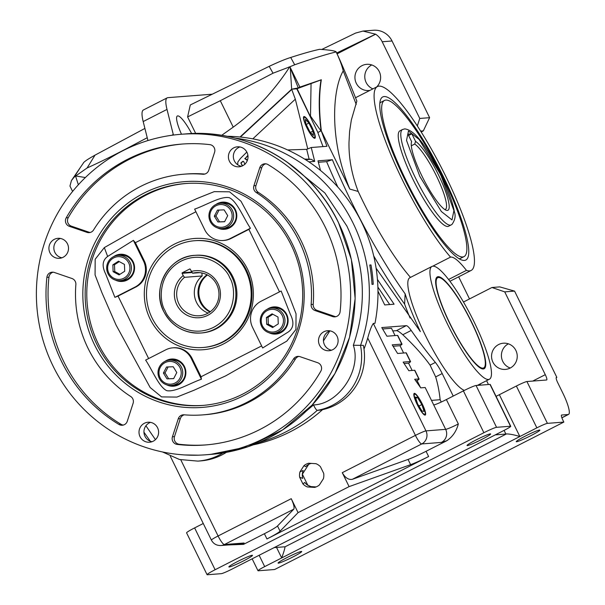 <?xml version="1.0" encoding="UTF-8"?>
<svg xmlns="http://www.w3.org/2000/svg" width="605" height="605" viewBox="0 0 605 605"><rect width="100%" height="100%" fill="white"/><g stroke="black" fill="none" stroke-linecap="round" stroke-linejoin="round"><path stroke-width="0.91" d="M286.709 161.807L324.885 192.987L346.846 226.005C365.057 264.907 367.22 304.663 353.328 345.266L363.371 345.349A54.518 53.285 -94.5 0 1 320.136 410.13L317.262 410.349C316.362 410.084 315.107 408.277 313.511 404.927L306.13 411.211M364.006 349.085A155.765 152.248 -94.5 0 0 367.734 338.044C369.723 330.678 371.591 325.808 373.338 323.448L374.979 323.32A155.765 152.248 -94.5 0 0 361.798 222.64A155.765 152.248 -94.5 0 0 226.777 136.276M410.492 277.392A103.198 20.207 -117 0 1 362.554 200.588A103.198 20.207 -117 0 1 358.19 191.46L349.819 189.078L321.263 130.778A156.748 30.689 63 0 0 326.98 146.289L311.242 147.514L306.682 149.337L287.609 149.942M402.529 180.214A103.198 20.207 -117 0 1 377.399 86.583A103.198 20.207 -117 0 1 446.014 176.826A103.198 20.207 -117 0 1 471.144 270.458A103.198 20.207 -117 0 1 466.44 270.374L448.577 279.487A63.283 12.387 -117 0 1 474.033 321.792A63.283 12.387 -117 0 1 489.445 379.206A63.283 12.387 -117 0 1 447.367 323.864A63.283 12.387 -117 0 1 431.962 266.45A63.283 12.387 -117 0 1 432.688 266.215L450.551 257.102A103.198 20.207 -117 0 1 402.529 180.214M349.819 189.078C329.128 140.08 332.281 89.328 343.247 70.906C341.901 65.348 339.534 59.018 336.146 51.917L336.13 51.788C341.961 64.327 348.866 80.76 356.852 101.096L351.331 120.047L349.592 131.489L349.002 142.296C348.699 158.291 351.762 174.679 358.19 191.46M464.353 390.399A63.283 12.387 -117 0 1 425.255 335.14A63.283 12.387 -117 0 1 409.85 277.725L431.962 266.45M320.506 170.474L317.98 160.839L332.364 159.72A156.748 30.689 63 0 0 351.271 201.473A156.748 30.689 63 0 0 405.138 293.841L404.609 304.088A77.886 15.246 63 0 0 410.061 317.996M373.724 255.968A167.449 32.783 63 0 0 404.609 304.088M422.29 404.034A12.16 2.382 -117 0 1 425.239 415.068A12.16 2.382 -117 0 1 417.17 404.427A12.16 2.382 -117 0 1 414.198 393.409A12.16 2.382 -117 0 1 422.29 404.034M424.786 415.083A12.13 2.375 63 0 0 424.816 414.977L425.149 413.888A11.291 2.208 -117 0 1 417.352 404.42A11.291 2.208 -117 0 1 415.098 394.173A11.291 2.208 -117 0 1 422.108 404.049A11.291 2.208 -117 0 1 425.149 413.888M525.284 436.107A13.144 1.044 -26.1 0 1 539.857 430.11A13.144 1.044 -26.1 0 1 530.827 435.676A13.144 1.044 -26.1 0 1 516.254 441.673A13.144 1.044 -26.1 0 1 525.284 436.107M476.059 439.941A13.144 1.044 -26.1 0 1 490.632 433.944A13.144 1.044 -26.1 0 1 481.595 439.51A13.144 1.044 -26.1 0 1 467.022 445.507A13.144 1.044 -26.1 0 1 476.059 439.941M508.382 343.829A13.144 12.849 -94.5 0 0 510.265 368.022M515.883 350.454A13.144 12.849 85.5 0 1 505.417 369.405A13.144 12.849 85.5 0 1 492.916 362.161A13.144 12.849 85.5 0 1 503.375 343.201A13.144 12.849 85.5 0 1 515.883 350.454M415.098 394.173L414.017 393.802A12.13 2.375 63 0 0 413.918 393.772M311.953 127.216A12.16 2.382 -117 0 1 314.902 138.25A12.16 2.382 -117 0 1 306.833 127.617A12.16 2.382 -117 0 1 303.861 116.591A12.16 2.382 -117 0 1 311.953 127.216M314.449 138.265A12.13 2.375 63 0 0 314.487 138.159L314.812 137.07A11.291 2.208 -117 0 1 307.015 127.602A11.291 2.208 -117 0 1 304.761 117.355A11.291 2.208 -117 0 1 311.772 127.231A11.291 2.208 -117 0 1 314.812 137.07M443.556 177.015A91.514 17.916 -117 0 1 461.812 260.029A91.514 17.916 -117 0 1 404.995 180.018A91.514 17.916 -117 0 1 380.356 100.256A91.514 17.916 -117 0 1 443.556 177.015M459.074 258.698A87.619 17.159 63 0 0 460.662 258.312L464.065 256.58A87.619 17.159 -117 0 1 405.811 179.957A87.619 17.159 -117 0 1 384.477 100.46A87.619 17.159 -117 0 1 442.731 177.083A87.619 17.159 -117 0 1 464.065 256.58M471.56 321.981A51.531 10.088 -117 0 1 483.168 368.967A51.531 10.088 -117 0 1 449.848 323.675A51.531 10.088 -117 0 1 436.56 277.544A51.531 10.088 -117 0 1 471.56 321.981M371.757 64.947A13.144 12.849 -94.5 0 0 372.914 88.867M369.942 90.387A13.144 12.849 85.5 0 1 356.292 83.278A13.144 12.849 85.5 0 1 366.759 64.319A13.144 12.849 85.5 0 1 376.643 86.969M287.133 557.515A13.144 1.044 -26.1 0 1 301.706 551.518A13.144 1.044 -26.1 0 1 292.669 557.084A13.144 1.044 -26.1 0 1 278.096 563.081A13.144 1.044 -26.1 0 1 287.133 557.515M237.909 561.349A13.144 1.044 -26.1 0 1 252.474 555.352A13.144 1.044 -26.1 0 1 243.444 560.918A13.144 1.044 -26.1 0 1 228.871 566.915A13.144 1.044 -26.1 0 1 237.909 561.349M304.761 117.355L303.687 116.984A12.13 2.375 63 0 0 303.581 116.954M384.477 100.46L381.074 102.192A87.619 17.159 63 0 0 379.827 103.251M450.037 323.66A50.623 9.914 -117 0 1 437.71 277.725A50.623 9.914 -117 0 1 471.371 321.996A50.623 9.914 -117 0 1 483.697 367.931A50.623 9.914 -117 0 1 450.037 323.66M399.95 130.816A53.542 10.482 63 0 0 412.988 179.398A53.542 10.482 63 0 0 448.592 226.225L451.141 224.924A53.542 10.482 -117 0 1 450.309 225.151A53.542 10.482 -117 0 1 415.544 178.097A53.542 10.482 -117 0 1 402.507 129.515L399.95 130.816M67.473 243.853A10.028 9.801 85.5 0 1 59.487 258.312A10.028 9.801 85.5 0 1 49.95 252.784A10.028 9.801 85.5 0 1 57.929 238.325A10.028 9.801 85.5 0 1 67.473 243.853M61.922 257.798A10.028 9.801 85.5 0 1 60.417 238.453M157.572 427.773A10.028 9.801 85.5 0 1 149.586 442.232A10.028 9.801 85.5 0 1 140.05 436.704A10.028 9.801 85.5 0 1 148.028 422.237A10.028 9.801 85.5 0 1 157.572 427.773M152.021 441.718A10.028 9.801 85.5 0 1 150.516 422.373M337.068 336.267A10.028 9.801 85.5 0 1 329.082 350.726A10.028 9.801 85.5 0 1 319.546 345.198A10.028 9.801 85.5 0 1 327.524 330.731A10.028 9.801 85.5 0 1 337.068 336.267M331.525 350.212A10.028 9.801 85.5 0 1 330.012 330.867M246.969 152.347A10.028 9.801 85.5 0 1 238.983 166.806A10.028 9.801 85.5 0 1 229.446 161.278A10.028 9.801 85.5 0 1 237.425 146.811A10.028 9.801 85.5 0 1 246.969 152.347M241.418 166.292A10.028 9.801 85.5 0 1 239.913 146.947M415.552 141.381L411.846 133.826L407.936 134.129L411.642 141.691A39.038 7.646 63 0 0 411.491 142.099A39.038 7.646 63 0 0 422.003 176.123A39.038 7.646 63 0 0 446.24 210.26A39.038 7.646 63 0 0 438.451 174.845A39.038 7.646 63 0 0 415.552 141.381L414.727 144.05L411.309 145.79M444.849 209.549A37.094 7.26 63 0 0 445.371 209.398A37.094 7.26 63 0 0 436.341 175.745A37.094 7.26 63 0 0 414.727 144.05M333.937 222.935A160.733 157.103 -94.5 0 0 181.031 134.28A160.733 157.103 -94.5 0 0 53.081 366.116A160.733 157.103 -94.5 0 0 205.987 454.771A160.733 157.103 -94.5 0 0 333.937 222.935M291.134 244.934A111.275 108.764 -94.5 0 0 185.281 183.549A111.275 108.764 -94.5 0 0 145.117 194.878A111.275 108.764 -94.5 0 0 96.702 344.056A111.275 108.764 -94.5 0 0 202.554 405.433A111.275 108.764 -94.5 0 0 242.718 394.105A111.275 108.764 -94.5 0 0 291.134 244.934M143.854 193.169A113.226 110.67 85.5 0 1 292.427 244.095A113.226 110.67 85.5 0 1 243.165 395.882A113.226 110.67 85.5 0 1 94.592 344.956A113.226 110.67 85.5 0 1 143.854 193.169M209.791 144.625A5.838 5.71 85.5 0 1 214.578 152.286L208.74 170.27A5.838 5.71 85.5 0 1 202.864 174.232A120.72 117.99 -94.5 0 0 184.139 174.172A120.72 117.99 -94.5 0 0 93.586 229.945A5.838 5.71 85.5 0 1 86.954 232.358L69.348 226.323A5.838 5.71 85.5 0 1 66.217 217.823A150.902 147.491 85.5 0 1 181.795 144.081A150.902 147.491 85.5 0 1 209.791 144.625M311.144 304.527L313.193 304.36A120.72 117.99 -94.5 0 0 301.025 240.593A120.72 117.99 -94.5 0 0 258.343 192.39L256.286 192.549A5.838 5.71 85.5 0 1 253.903 185.758L259.742 167.767A5.838 5.71 85.5 0 1 268.053 164.598A150.902 147.491 85.5 0 1 325.346 227.314A150.902 147.491 85.5 0 1 340.116 311.704A5.838 5.71 85.5 0 1 332.644 316.581L315.039 310.546A5.838 5.71 85.5 0 1 311.144 304.527A120.72 117.99 -94.5 0 0 298.976 240.76A120.72 117.99 -94.5 0 0 256.286 192.549M317.67 362.72A5.838 5.71 85.5 0 1 320.801 371.228A150.902 147.491 85.5 0 1 205.224 444.97A150.902 147.491 85.5 0 1 177.227 444.425A5.838 5.71 85.5 0 1 172.44 436.765L178.271 418.773A5.838 5.71 85.5 0 1 184.147 414.811A120.72 117.99 -94.5 0 0 202.879 414.879A120.72 117.99 -94.5 0 0 293.433 359.098A5.838 5.71 85.5 0 1 300.065 356.685L317.67 362.72M130.725 396.502A5.838 5.71 85.5 0 1 133.108 403.293L127.269 421.277A5.838 5.71 85.5 0 1 118.966 424.453A150.902 147.491 85.5 0 1 46.895 277.34A5.838 5.71 85.5 0 1 54.367 272.469L71.972 278.504A5.838 5.71 85.5 0 1 75.867 284.524A120.72 117.99 -94.5 0 0 130.725 396.502M186.098 183.489A111.275 108.764 -94.5 0 0 98.343 343.927A111.275 108.764 -94.5 0 0 203.378 405.365M195.922 211.773L135.384 242.688L133.387 240.351L107.645 256.452C102.404 260.286 101.746 266.139 105.686 274.005L114.889 297.342L118.051 296.087L148.633 358.561M201.412 379.214L191.309 358.584A19.473 19.035 85.5 0 0 172.788 347.845A19.473 19.035 85.5 0 0 165.762 349.826L145.631 360.088C152.589 370.525 158.888 386.799 166.708 390.648C175.216 392.395 189.751 383.26 201.412 379.214L201.057 376.756L261.64 345.916M262.653 347.996L288.396 331.895C293.637 328.061 294.295 322.208 290.355 314.335L281.151 291.005L261.02 301.267A19.473 19.035 85.5 0 0 252.55 327.365L262.653 347.996M286.793 341.137L225.756 375.834L194.167 390.18L176.894 397.084L161.573 396.91L150.153 387.518L116.016 324.961L101.874 292.601L95.068 274.912L95.182 259.243L104.325 247.596L165.362 212.899L196.95 198.546L214.223 191.649L229.545 191.815L240.964 201.215L275.101 263.772L289.243 296.125L296.049 313.813L295.936 329.483L286.793 341.137M115.517 280.145A13.628 13.325 -94.5 0 0 133.145 261.784A13.628 13.325 -94.5 0 0 113.687 256.596M116.629 280.425A13.628 13.325 -94.5 0 0 122.497 281.423M150.093 318.956A55.796 54.533 -94.5 0 0 223.305 344.056A55.796 54.533 -94.5 0 0 247.589 269.255A55.796 54.533 -94.5 0 0 174.376 244.163A55.796 54.533 -94.5 0 0 150.093 318.956M203 347.489L203.817 347.429A53.542 52.333 -94.5 0 0 246.439 270.193A53.542 52.333 -94.5 0 0 195.506 240.661L194.681 240.722A53.542 52.333 85.5 0 1 245.622 270.261A53.542 52.333 85.5 0 1 203 347.489A53.542 52.333 85.5 0 1 152.059 317.958A53.542 52.333 85.5 0 1 194.681 240.722M217.762 228.017A13.628 13.325 -94.5 0 0 235.39 209.663A13.628 13.325 -94.5 0 0 215.932 204.475M218.866 228.304A13.628 13.325 -94.5 0 0 224.742 229.303M269.089 332.78A13.628 13.325 -94.5 0 0 286.709 314.418A13.628 13.325 -94.5 0 0 267.251 309.238M270.193 333.068A13.628 13.325 -94.5 0 0 276.069 334.066M166.844 384.901A13.628 13.325 -94.5 0 0 184.464 366.547A13.628 13.325 -94.5 0 0 165.006 361.359M167.948 385.188A13.628 13.325 -94.5 0 0 173.824 386.187M108.59 274.753A12.66 12.372 85.5 0 1 118.058 255.408A12.66 12.372 85.5 0 1 124.592 279.351A12.66 12.372 85.5 0 1 108.59 274.753M120.024 280.644L122.633 280.44A12.66 12.372 -94.5 0 0 133.561 264.461A12.66 12.372 -94.5 0 0 120.667 255.204L118.058 255.408M214.669 205.186A12.66 12.372 85.5 0 1 232.343 210.268A12.66 12.372 85.5 0 1 222.269 228.516A12.66 12.372 85.5 0 1 214.669 205.186M222.269 228.516L224.871 228.319A12.66 12.372 -94.5 0 0 234.944 210.064A12.66 12.372 -94.5 0 0 222.905 203.083L220.303 203.28M267.055 309.337A12.66 12.372 85.5 0 1 283.662 315.024A12.66 12.372 85.5 0 1 273.589 333.279A12.66 12.372 85.5 0 1 267.055 309.337M273.589 333.279L276.198 333.075A12.66 12.372 -94.5 0 0 286.271 314.819A12.66 12.372 -94.5 0 0 274.231 307.839L271.622 308.043M163.751 362.07A12.66 12.372 85.5 0 1 182.105 368.823A12.66 12.372 85.5 0 1 171.344 385.408A12.66 12.372 85.5 0 1 163.751 362.07M171.344 385.408L173.953 385.204A12.66 12.372 -94.5 0 0 184.888 369.224A12.66 12.372 -94.5 0 0 171.986 359.967L169.385 360.172M128.184 261.988A11.389 11.132 85.5 0 1 123.768 278.24A11.389 11.132 85.5 0 1 109.369 274.103A11.389 11.132 85.5 0 1 112.825 258.403A11.389 11.132 85.5 0 1 128.184 261.988M232.864 276.765A38.939 38.062 -94.5 0 0 195.816 255.287L194.795 255.363A38.939 38.062 85.5 0 1 231.836 276.848A38.939 38.062 85.5 0 1 200.837 333.015A38.939 38.062 85.5 0 1 163.796 311.53A38.939 38.062 85.5 0 1 194.795 255.363C168.757 256.308 151.144 288.237 163.743 311.522C171.865 326.352 184.23 333.514 200.837 333.015L201.866 332.931A38.939 38.062 -94.5 0 0 232.864 276.765M226.973 225.567A11.389 11.132 85.5 0 1 211.326 221.49A11.389 11.132 85.5 0 1 215.062 206.275A11.389 11.132 85.5 0 1 230.429 209.867A11.389 11.132 85.5 0 1 226.973 225.567M277.34 330.882A11.389 11.132 85.5 0 1 262.388 325.755A11.389 11.132 85.5 0 1 267.349 310.486A11.389 11.132 85.5 0 1 282.293 315.613A11.389 11.132 85.5 0 1 277.34 330.882M176.055 382.451A11.389 11.132 85.5 0 1 160.408 378.382A11.389 11.132 85.5 0 1 164.144 363.159A11.389 11.132 85.5 0 1 179.504 366.751A11.389 11.132 85.5 0 1 176.055 382.451M191.316 271.456A23.587 23.05 85.5 0 1 218.012 283.715A23.587 23.05 85.5 0 1 207.749 315.334A23.587 23.05 85.5 0 1 176.804 304.723A23.587 23.05 85.5 0 1 183.217 275.585L182.105 273.316A0.386 0.378 85.5 0 1 182.271 272.795L189.69 269.013A0.386 0.378 85.5 0 1 190.204 269.187L192.594 273.203A21.636 21.145 -94.5 0 1 196.133 272.621A21.636 21.145 -94.5 0 1 216.719 284.554A21.636 21.145 -94.5 0 1 199.491 315.757A21.636 21.145 -94.5 0 1 178.914 303.823A21.636 21.145 -94.5 0 1 184.495 277.332L183.217 275.585M208.158 313.095A21.636 21.145 85.5 0 1 196.549 302.455A21.636 21.145 85.5 0 1 202.138 275.963L201.873 272.968M199.718 272.651L192.594 273.203M209.927 311.968A21.636 21.145 85.5 0 1 200.24 302.167A21.636 21.145 85.5 0 1 207.031 274.753M207.462 274.973A21.636 21.145 -94.5 0 0 201.064 302.099A21.636 21.145 -94.5 0 0 210.321 311.681M480.642 385.135L480.075 383.978M458.885 294.423L460.39 296.851M469.51 298.938L458.666 276.818M373.338 323.448L425.973 430.889L445.666 429.353L425.186 387.518L420.732 387.865L414.682 379.29L418.864 378.964A9.733 0.771 -26.1 0 1 419.099 379.017A9.733 0.771 -26.1 0 1 417.102 380.575L420.551 387.608M419.099 379.017L414.833 370.305A9.733 0.771 153.9 0 0 414.591 370.252L408.821 370.699L403.134 362.092L410.326 361.533A9.733 0.771 -26.1 0 1 410.561 361.586A9.733 0.771 -26.1 0 1 408.564 363.144L412.141 370.441M410.561 361.586L406.295 352.874A9.733 0.771 153.9 0 0 406.053 352.821L397.598 353.479L392.199 344.85L401.788 344.109A9.733 0.771 -26.1 0 1 402.022 344.162A9.733 0.771 -26.1 0 1 400.026 345.712L403.603 353.01M401.788 344.109L397.515 335.389L386.928 336.214L381.763 327.57L406.25 325.664A15.579 3.048 -117 0 1 411.211 330.459A223.918 43.84 63 0 0 435.366 362.44A15.579 3.048 -117 0 1 442.195 373.565L453.221 396.071M405.138 293.841A77.886 15.246 63 0 0 420.346 331.593L376.106 268.204M377.437 279.427L394.089 304.209L384.727 304.935L377.974 291.156M496.055 396.328L496.319 396.192A9.733 0.771 153.9 0 0 499.359 394.694L516.367 386.028A9.733 0.771 -26.1 0 1 526.925 381.528L546.617 379.993A5.838 1.142 -117 0 0 546.708 379.97A5.838 1.142 -117 0 0 545.286 374.669L504.729 291.875L491.948 287.496L463.475 302.016M496.319 396.192L496.274 396.767M433.709 404.949L433.724 404.949A11.684 0.93 153.9 0 0 446.377 399.557L463.392 390.883A11.684 0.93 -26.1 0 1 476.059 385.491L490.005 384.402A9.733 0.771 -26.1 0 1 490.239 384.455L510.733 426.291A9.733 0.771 -26.1 0 1 504.041 430.412L231.866 569.169A9.733 0.771 153.9 0 1 221.309 573.661L207.364 574.75A11.684 0.93 153.9 0 1 207.076 574.689L186.582 532.854A11.684 0.93 153.9 0 1 194.613 527.908L215.108 569.736L483.887 432.719A11.684 0.93 -26.1 0 1 496.554 427.319L476.059 385.491M442.195 373.565L435.661 376.9A116.825 114.186 85.5 0 1 440.13 399.716L441.264 402.038M435.661 376.9L430.079 365.14L435.366 362.44M411.211 330.459L402.801 334.739C413.896 345.16 422.993 355.294 430.079 365.14M402.801 334.739C399.701 332.016 397.576 330.655 396.441 330.663L406.25 325.664M392.789 330.943L396.441 330.663M382.594 328.976L391.488 328.281L395.065 335.578M397.515 335.389A9.733 0.771 -26.1 0 1 397.757 335.442L402.022 344.162M393.068 346.257L400.026 345.712M404.049 363.492L408.564 363.144M415.65 380.689L417.102 380.575M253.124 444.879A155.765 152.248 -94.5 0 0 322.533 409.661M370.994 264.937A155.765 152.248 85.5 0 1 373.232 284.282L372.007 284.38A155.765 152.248 -94.5 0 0 369.761 265.035L370.994 264.937L369.768 265.081M311.242 147.514L314.713 161.406L311.136 159.266L305.578 159.705M306.682 149.337L309.147 159.198L311.136 159.266M294.695 64.773L290.718 57.483C302.281 53.716 311.9 50.994 319.584 49.315C329.793 49.988 335.314 50.858 336.146 51.917C325.354 54.579 311.537 58.867 294.695 64.773L289.893 66.762L299.861 87.097L321.331 79.747C318.956 94.456 318.956 111.433 321.331 130.688L317.859 132.51A156.748 30.689 63 0 0 323.025 146.599M343.247 70.906L356.232 104.453M420.626 131.103L423.318 130.892L421.178 131.988M504.729 291.875L514.568 291.111L499.745 286.891L491.948 287.496M486.571 380.666L488.462 384.523M332.364 159.72L326.609 161.641A167.449 32.783 63 0 0 337.824 187.036M318.359 162.284L326.609 161.641M377.891 287.11L389.711 304.549M516.367 386.028L536.862 427.856L519.854 436.53C514.076 434.776 509.614 433.914 506.461 433.936A9.733 0.771 153.9 0 1 505.878 434.05L504.086 430.389M514.568 291.111L556.842 377.391L556.426 377.422A5.838 1.142 63 0 0 556.335 377.444A5.838 1.142 63 0 0 557.757 382.746L562.884 393.205A23.368 4.575 -117 0 1 568.571 414.402A23.368 4.575 -117 0 1 568.208 414.508L561.644 415.015A5.838 1.142 63 0 0 561.553 415.038A5.838 1.142 63 0 0 562.975 420.339L563.83 422.086L547.419 423.364L526.925 381.528M536.862 427.856A9.733 0.771 -26.1 0 1 547.419 423.364M495.283 434.882L505.878 434.05M203.265 523.499L194.613 527.908M458.333 423.961C456.427 431.183 452.623 436.757 446.921 440.667L426.064 451.3A19.473 1.55 -26.1 0 1 408.05 459.429L352.337 479.319L421.738 443.941L441.431 442.406A9.733 9.514 -94.5 0 0 445.666 429.353A11.684 0.93 -26.1 0 0 458.333 423.961L446.377 399.557M426.064 451.3L428.627 456.533L266.949 538.957L264.385 533.723L243.535 544.356L228.327 544.946M431.486 400.389L440.13 399.716M490.005 384.402L510.499 426.238A9.733 0.771 -26.1 0 1 510.733 426.291M510.499 426.238L496.554 427.319M264.385 533.723A19.473 1.55 153.9 0 0 277.506 525.979L293.811 509.16C294.559 507.512 293.697 504.018 291.239 498.694L298.068 512.632L349.1 486.617L342.271 472.671C345.168 477.784 348.518 479.999 352.337 479.319M307.378 486.949A12.448 12.168 85.5 0 1 302.923 483.932L299.672 477.284A12.448 12.168 85.5 0 1 299.982 471.847L303.967 465.661A12.448 12.168 85.5 0 1 308.731 463.233L315.976 463.695A12.448 12.168 85.5 0 1 320.431 466.705L323.683 473.352A12.448 12.168 85.5 0 1 323.373 478.789L319.387 484.976A12.448 12.168 85.5 0 1 314.623 487.403L307.378 486.949L311.454 486.844L307.196 484.892A12.1 11.828 -94.5 0 1 304.761 482.457L302.923 483.932M222.942 452.941A58.413 57.097 85.5 0 1 197.895 461.116L200.769 460.889A58.413 57.097 -94.5 0 0 226.414 452.343M195.702 133.471L187.595 116.931L190.295 104.96L269.195 66.346L273.021 73.205L289.886 66.792L298.25 87.914L299.861 87.097L291.156 69.325M211.939 94.229L167.872 97.662A42.834 8.387 63 0 0 167.207 97.844A42.834 8.387 63 0 0 167.003 109.414L173.287 134.507A42.834 8.387 -117 0 1 173.423 135.059M181.485 134.242A24.336 4.764 -117 0 1 177.356 116.001A24.336 4.764 -117 0 1 191.641 133.569M309.147 159.198L304.58 159.077M317.882 132.495L296.79 88.799L291.648 89.2L295.323 99.175L307.733 148.822M321.089 130.892C318.638 111.63 318.623 94.637 321.028 79.913L321.331 79.747M296.79 88.799L321.028 79.913M298.25 87.914L291.648 89.2L290.332 68.584M290.718 57.483C285.583 59.056 278.406 62.012 269.195 66.346M450.551 257.102A63.283 12.387 -117 0 1 466.44 270.374M448.577 279.487A63.283 12.387 63 0 0 432.688 266.215M417.321 125.969L419.764 118.451L382.194 41.76A19.473 19.035 -94.5 0 0 375.644 34.205L337.068 53.868M423.318 130.892L429.611 117.68L419.764 118.451M499.359 394.694L519.854 436.53L264.688 566.613A9.733 0.771 153.9 0 0 257.995 570.734A9.733 0.771 153.9 0 0 258.229 570.787L274.64 569.509L563.83 422.086M276.546 547.427L281.696 557.939C283.813 552.161 284.91 548.463 284.978 546.844A9.733 0.771 153.9 0 0 284.97 546.844A9.733 0.771 153.9 0 0 284.736 546.791L274.141 547.616M556.842 377.391L556.169 377.732M215.108 569.736A11.684 0.93 153.9 0 0 207.076 574.689M298.068 512.632L280.07 531.205A19.473 1.55 -26.1 0 1 266.949 538.957M428.627 456.533A19.473 1.55 -26.1 0 1 410.613 464.655L349.1 486.617M307.885 485.369L302.349 474.154M299.982 471.847L303.211 470.463A12.1 11.828 -94.5 0 0 302.757 478.381L299.672 477.284M316.12 486.919L310.456 486.564M302.394 474.154L308.701 464.368M311.235 463.392A12.1 11.828 -94.5 0 0 305.661 466.667L303.967 465.661M72.6 191.452L69.953 186.053L71.443 180.532L74.067 177.25L75.557 176.025L78.347 184.775M167.207 97.844L143.393 109.989A42.834 8.387 63 0 0 143.188 121.56L147.945 140.557M323.448 340.963L329.816 330.935M247.475 160.113L245.154 158.502L247.944 155.704M321.754 49.466L355.581 33.078L363.008 31.067L375.644 34.205M187.595 116.931L220.296 100.717L273.021 73.205M289.772 66.784L289.266 67.563C273.762 91.294 255.091 111.154 233.235 127.133L221.612 135.369M240.011 137.01L291.648 89.2M252.814 138.855L295.323 99.175M291.807 89.419L240.412 137.055M310.221 116.221L297.078 88.655M320.975 130.937L310.509 116.077L311.061 83.792M336.683 53.021L375.501 34.213M382.194 41.76L392.04 40.989A19.473 19.035 -94.5 0 0 373.512 30.25L363.008 31.067M392.04 40.989L429.611 117.68M424.105 411.362L421.851 404.556L417.48 397.424L415.355 397.099L417.609 403.906L421.98 411.037L424.105 411.362M74.067 177.25L80.609 167.048M75.542 176.063L87.09 167.986L95.015 155.145C87.438 159.372 83.513 162.079 83.248 163.252M95.015 155.145L144.905 128.426M87.09 167.986C101.012 161.679 116.387 154.056 133.198 145.124L147.234 137.721M85.373 177.537L75.625 175.957M237.704 164.764L237.848 162.004L240.374 158.533L246.817 152.059M247.899 155.372L245.154 158.502M244.738 158.533L247.332 160.506M415.756 398.302L417.48 397.424M421.851 404.556L418.925 406.046M242.302 165.936L240.873 162.957L242.794 161.316L243.603 161.429L244.972 164.356M313.398 135.459L312.929 131.096L308.936 123.057L305.396 119.374L305.858 123.73L309.858 131.769L313.398 135.459M242.575 165.868L240.873 162.957M241.282 162.919L242.998 161.316M306.213 124.441L308.936 123.057M312.929 131.096L310.433 132.374M408.602 135.482L411.846 133.826M411.642 141.691L411.385 142.523M182.816 144.005A150.902 147.491 -94.5 0 0 68.267 217.664A5.838 5.71 -94.5 0 0 71.398 226.164L89.003 232.199A5.838 5.71 -94.5 0 0 90.221 232.471M204.785 174.066A120.72 117.99 -94.5 0 0 186.189 174.006L184.139 174.172M265.746 163.819A5.838 5.71 -94.5 0 0 261.799 167.608L255.96 185.591A5.838 5.71 -94.5 0 0 258.343 192.39M313.193 304.36A5.838 5.71 -94.5 0 0 317.088 310.388L334.701 316.423A5.838 5.71 -94.5 0 0 335.919 316.687M298.847 356.413A5.838 5.71 -94.5 0 0 295.482 358.939L293.433 359.098M202.879 414.879L204.929 414.72A120.72 117.99 -94.5 0 0 295.482 358.939M184.275 414.826A5.838 5.71 -94.5 0 0 180.328 418.615L174.49 436.598A5.838 5.71 -94.5 0 0 179.277 444.259A150.902 147.491 -94.5 0 0 206.245 444.887M53.149 272.197A5.838 5.71 -94.5 0 0 48.944 277.181A150.902 147.491 -94.5 0 0 121.015 424.294A5.838 5.71 -94.5 0 0 123.322 425.073M279.51 291.837L248.889 229.386L250.41 228.251C243.452 217.823 237.152 201.548 229.333 197.699C220.825 195.952 206.29 205.087 194.629 209.133L204.732 229.756A19.473 19.035 85.5 0 0 223.253 240.495L224.077 240.435A19.473 19.035 -94.5 0 0 231.102 238.453L248.889 229.386M133.387 240.351L143.491 260.982A19.473 19.035 85.5 0 1 135.021 287.08L114.889 297.342M135.384 242.688L144.315 260.914L143.491 260.982M118.051 296.087L135.838 287.02A19.473 19.035 -94.5 0 0 144.315 260.914M201.057 376.756L192.133 358.523A19.473 19.035 -94.5 0 0 173.605 347.784L172.788 347.845M250.41 228.251L230.278 238.514A19.473 19.035 85.5 0 1 223.253 240.495M120.387 254.251A13.628 13.325 -94.5 0 0 114.738 256.149M222.625 202.13A13.628 13.325 -94.5 0 0 216.976 204.021M273.952 306.886A13.628 13.325 -94.5 0 0 268.302 308.784M171.707 359.015A13.628 13.325 -94.5 0 0 166.057 360.905M119.049 274.889L113.112 271.69L112.848 264.839L118.504 261.201L124.433 264.4L124.706 271.252L119.049 274.889M214.329 216.174L217.437 210.116L224.13 209.867L227.714 215.667L224.599 221.725L217.906 221.974L214.329 216.174L215.97 216.046L219.547 221.853L217.906 221.974M272.068 313.836L277.998 317.043L278.27 323.887L272.613 327.532L266.684 324.325L266.412 317.481L272.068 313.836M176.789 372.551L173.68 378.609L166.988 378.866L163.403 373.058L166.519 367.008L173.212 366.751L176.789 372.551M112.848 264.839L114.489 264.718L114.753 271.562L113.112 271.69M114.753 271.562L119.903 274.337M119.291 261.625L114.489 264.718M219.04 210.056L215.97 216.046M219.547 221.853L224.637 221.657M272.855 314.26L268.053 317.353L266.412 317.481M268.053 317.353L268.325 324.197L266.684 324.325M268.325 324.197L273.468 326.98M166.988 378.866L173.711 378.541M168.122 366.948L165.044 372.937L163.403 373.058M165.044 372.937L168.629 378.738M184.495 277.332L202.138 275.963M234.846 138.069A155.765 152.248 85.5 0 1 353.184 223.313A155.765 152.248 85.5 0 1 360.504 345.576A54.518 53.285 85.5 0 1 317.262 410.349A155.765 152.248 85.5 0 1 258.569 442.694M155.44 439.646L145.911 425.784M408.451 131.035L419.083 139.437L440.69 174.671L453.924 210.555L452.003 219.933L441.37 211.531L419.764 176.297L406.53 140.413L408.451 131.035M210.495 454.423L248.065 446.694L282.656 429.89L312.203 405.01L334.958 373.542L349.561 337.34L355.143 298.583L351.384 259.56L338.49 222.595C311.167 164.999 247.816 128.26 185.538 133.924A160.733 157.103 85.5 0 1 338.445 222.587A160.733 157.103 85.5 0 1 210.495 454.423L205.987 454.771M229.726 277.74C235.768 286.77 237.326 314.691 213.626 327.335C189.486 339.08 168.53 321.051 165.082 310.698C159.039 301.676 157.482 273.747 181.182 261.103C205.322 249.358 226.278 267.395 229.726 277.74M104.325 247.596L107.645 256.452M314.713 161.406L308.883 161.86M418.864 378.964L414.591 370.252M410.326 361.533L406.053 352.821M425.973 430.889A9.733 9.514 85.5 0 1 421.738 443.941A9.733 1.906 63 0 1 415.416 435.381A9.733 0.771 -26.1 0 1 425.973 430.889M367.734 338.044L415.416 435.381L342.271 472.671M532.718 381.082L545.286 374.669M463.392 390.883L483.887 432.719M441.431 442.406L446.921 440.667M180.774 459.808L218.087 535.985L291.239 498.694M170.33 456.268L211.395 540.106A9.733 0.771 -26.1 0 1 218.087 535.985A9.733 1.906 63 0 0 224.41 544.538L244.102 543.003A9.733 9.514 85.5 0 1 240.586 543.993L220.893 545.529A9.733 9.514 -94.5 0 0 224.41 544.538L293.811 509.16M284.978 546.844L506.461 433.936M561.864 417.737L568.208 414.508M243.535 544.356L244.102 543.003M277.506 525.979L280.07 531.205M410.613 464.655L408.05 459.429M198.319 455.179L184.616 454.945M353.328 345.266C361.903 369.572 338.74 404.276 313.511 404.927M171.767 135.278L173.287 134.507M167.003 109.414L143.188 121.56M220.296 100.717L233.235 127.133M288.971 66.966L289.266 67.563M264.688 566.613L259.129 555.269M133.198 145.124L133.516 145.775M76.071 175.503L76.359 176.1M89.003 232.199L86.954 232.358M69.348 226.323L71.398 226.164M202.864 174.232L204.671 174.096M68.267 217.664L66.217 217.823M255.96 185.591L253.903 185.758M259.742 167.767L261.799 167.608M317.088 310.388L315.039 310.546M334.701 316.423L332.644 316.581M180.328 418.615L178.271 418.773M174.49 436.598L172.44 436.765M179.277 444.259L177.227 444.425M48.944 277.181L46.895 277.34M121.015 424.294L118.966 424.453M231.102 238.453L230.278 238.514M191.309 358.584L192.133 358.523M135.021 287.08L135.838 287.02M191.755 272.053L182.271 272.795M192.11 272.537L182.105 273.316M402.507 129.515L404.745 128.888C418.32 130.514 432.454 157.822 445.34 184.533C450.135 195.574 453.16 204.724 454.416 211.992C455.86 215.811 455.066 219.933 452.041 224.357L451.141 224.924M355.566 97.715L377.399 86.583M449.931 281.272L471.144 270.458M489.445 379.206L477.307 385.393M436.031 278.58L437.71 277.725M185.538 133.924L181.031 134.28M568.571 414.402L561.894 417.813M211.395 540.106C213.399 543.812 216.56 545.619 220.893 545.529M143.937 432.167L150.327 441.242M162.495 451.958L179.466 459.49L197.895 461.116M257.995 570.734L252.156 558.823M71.443 180.532L83.407 163.01M482.019 368.785L483.697 367.931"/></g></svg>
